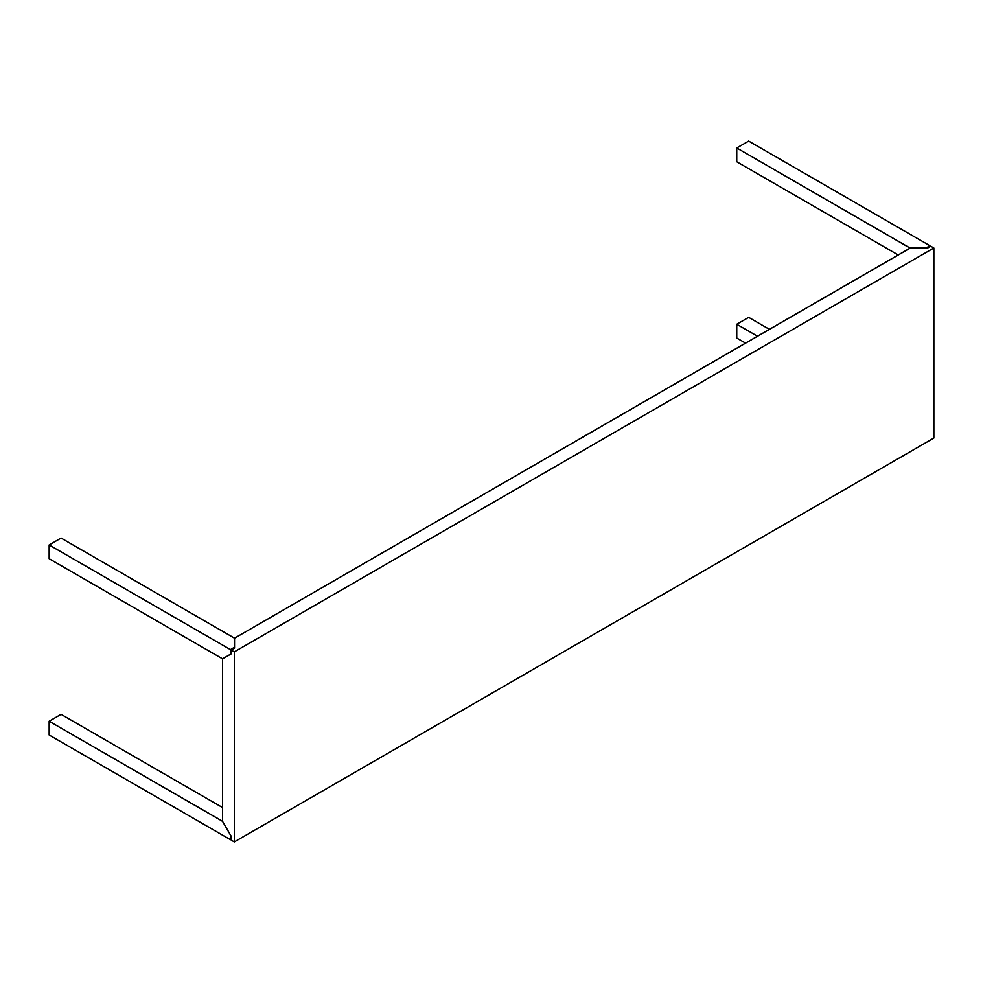 <?xml version="1.0" encoding="UTF-8"?>
<svg xmlns="http://www.w3.org/2000/svg" width="983" height="983" viewBox="0 0 983 983"><rect width="100%" height="100%" fill="white"/><g stroke="black" fill="none" stroke-linecap="round" stroke-linejoin="round"><path stroke-width="1.47" d="M234.47 638.164L61.081 538.057L49.15 544.951L230.415 649.603L234.47 647.256L234.47 638.164L61.081 538.057L49.15 544.951L49.15 558.737L222.539 658.831L225.881 656.963M61.081 714.346L49.15 721.227L49.15 735.014L230.415 839.666L230.415 834.972L222.539 821.333L49.15 721.227L61.081 714.346L222.588 807.584L61.081 714.346M222.588 821.296L49.15 721.227L49.15 735.014L230.415 839.666L230.44 834.96M231.238 839.187L230.415 839.666L231.238 839.187M234.47 641.96L234.532 648.178L234.532 638.2L910.135 248.072L927.473 248.109L930.766 246.205L927.473 248.109L910.184 248.109L234.532 638.2L234.532 648.178L231.238 650.082L234.323 651.864L933.85 247.986L930.766 246.205L933.85 247.986L933.85 438.049L234.323 841.915L234.323 651.864L231.238 650.082L231.238 653.879L222.588 658.868L222.539 821.333L231.238 836.336L231.238 840.133L234.323 841.915L933.85 438.049L933.85 247.986L234.323 651.864L234.323 841.915L231.238 840.133L231.238 836.336M748.677 317.362L736.746 324.255L736.746 338.029L736.746 324.255L757.524 336.247L736.746 324.255L748.677 317.362L769.456 329.354L748.677 317.362M745.593 343.141L736.746 338.029L745.593 343.141M910.135 248.146L736.746 147.966L748.677 141.085L736.746 147.966L736.746 161.753L898.253 255.002L736.746 161.753L736.746 147.966L910.135 248.072L925.888 248.072L929.943 245.738L929.943 246.684L929.943 245.738L748.677 141.085L929.943 245.738L925.888 248.072M234.532 648.178L231.238 650.082L231.238 653.879M222.588 658.868L222.588 821.37M222.539 658.831L230.415 654.285L230.415 649.603L49.15 544.951L49.15 558.737L222.539 658.831M231.238 653.806L230.415 654.285L230.415 649.603L234.47 647.256L234.47 648.215"/></g></svg>
